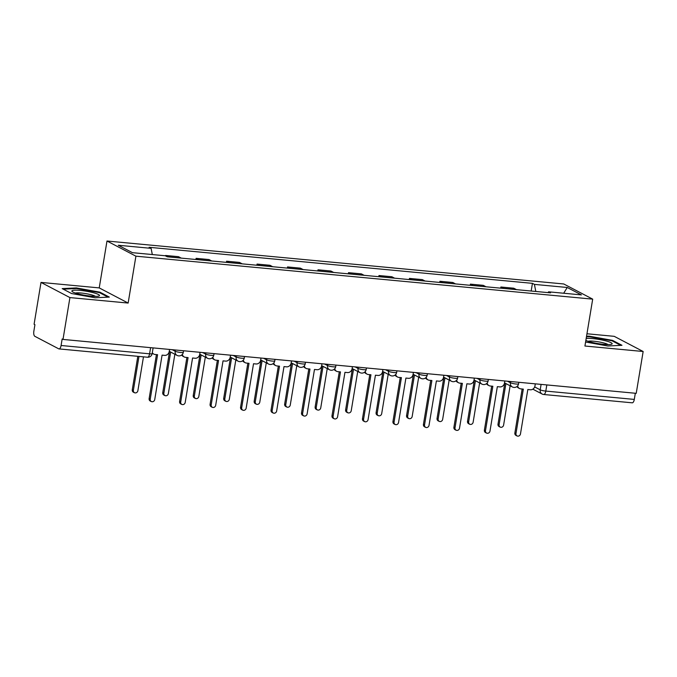 <?xml version="1.0" encoding="UTF-8"?>
<svg xmlns="http://www.w3.org/2000/svg" width="677" height="677" viewBox="0 0 677 677"><rect width="100%" height="100%" fill="white"/><g stroke="black" fill="none" stroke-linecap="round" stroke-linejoin="round"><path stroke-width="1.02" d="M41.009 282.419L69.926 297.584L63.003 339.422L636.228 393.337L643.15 351.498L584.928 346.023L592.688 299.141L563.772 283.976L106.991 241.02L99.231 287.903L41.009 282.419L34.087 324.258L34.925 324.698L33.85 331.222A4.316 1.786 -84.6 0 0 34.84 336.308L58.696 348.816A4.316 1.786 -84.6 0 0 58.992 348.909A4.316 1.786 -84.6 0 0 61.082 345.498L149.583 353.817A4.316 0.66 9.4 0 0 152.156 353.639L153.104 347.893M643.15 351.498L614.234 336.334L586.959 333.769M69.926 297.584L128.148 303.059L135.908 256.177L592.688 299.141M63.003 339.422L62.157 338.982L61.082 345.498M635.322 393.252L634.298 399.413A4.316 1.786 95.4 0 1 632.208 402.815L543.707 394.496A4.316 1.786 -84.6 0 0 545.797 391.086L634.298 399.413M516.5 289.654A9.918 4.113 -84.6 0 0 516.348 289.561L513.775 288.216L500.878 287.006L503.451 288.351A9.918 4.113 95.4 0 1 503.603 288.436M500.692 288.165L500.878 287.006M486.027 286.786A9.918 4.113 -84.6 0 0 485.866 286.701L483.302 285.347L470.405 284.137L472.978 285.482A9.918 4.113 95.4 0 1 473.13 285.576M470.21 285.296L470.405 284.137M455.545 283.917A9.918 4.113 -84.6 0 0 455.393 283.832L452.82 282.487L439.923 281.268L442.496 282.622A9.918 4.113 95.4 0 1 442.648 282.707M439.737 282.436L439.923 281.268M425.063 281.057A9.918 4.113 -84.6 0 0 424.911 280.963L422.346 279.618L409.45 278.408L412.022 279.753A9.918 4.113 95.4 0 1 412.175 279.838M409.255 279.567L409.45 278.408M394.589 278.188A9.918 4.113 -84.6 0 0 394.437 278.095L391.865 276.749L378.968 275.539L381.54 276.885A9.918 4.113 95.4 0 1 381.693 276.978M378.781 276.698L378.968 275.539M364.108 275.319A9.918 4.113 -84.6 0 0 363.955 275.234L361.383 273.88L348.494 272.67L351.067 274.016A9.918 4.113 95.4 0 1 351.219 274.109M348.3 273.83L348.494 272.67M333.634 272.45A9.918 4.113 -84.6 0 0 333.482 272.366L330.909 271.02L318.012 269.801L320.585 271.155A9.918 4.113 95.4 0 1 320.737 271.24M317.818 270.969L318.012 269.801M303.152 269.59A9.918 4.113 -84.6 0 0 303 269.497L300.427 268.151L287.539 266.941L290.111 268.287A9.918 4.113 95.4 0 1 290.264 268.371M287.344 268.1L287.539 266.941M272.679 266.721A9.918 4.113 -84.6 0 0 272.526 266.628L269.954 265.282L257.057 264.072L259.63 265.418A9.918 4.113 95.4 0 1 259.782 265.511M256.862 265.232L257.057 264.072M242.197 263.852A9.918 4.113 -84.6 0 0 242.044 263.768L239.472 262.414L226.583 261.204L229.148 262.549A9.918 4.113 95.4 0 1 229.308 262.642M226.389 262.371L226.583 261.204M211.723 260.992A9.918 4.113 -84.6 0 0 211.571 260.899L208.998 259.553L196.102 258.335L198.674 259.689A9.918 4.113 95.4 0 1 198.826 259.773M195.907 259.503L196.102 258.335M181.241 258.123A9.918 4.113 -84.6 0 0 181.089 258.03L178.516 256.685L165.628 255.474L168.192 256.82A9.918 4.113 95.4 0 1 168.345 256.905M165.552 255.914L165.628 255.474M535.795 291.465L534.424 284.391L567.241 287.48L581.408 294.901L548.582 291.821L548.015 292.616M534.424 284.391L532.435 283.35L149.118 247.3L151.098 248.341L118.28 245.252L132.438 252.682L165.264 255.762L167.244 256.803L550.562 292.853L548.582 291.821M106.991 241.02L135.908 256.177M585.597 342.003L607.802 345.998L621.96 345.304L612.567 340.379L589.015 336.139L586.544 336.266M99.231 287.903L128.148 303.059M71.601 293.539L95.144 297.778L109.302 297.085L99.908 292.159L76.357 287.928L62.199 288.614L71.601 293.539M531.166 291.034L532.435 283.35M151.098 248.341L152.308 254.544M567.241 287.48L563.687 293.234M588.914 336.731L589.015 336.139M612.457 341.03L612.567 340.379M76.264 288.512L76.357 287.928M99.798 292.811L99.908 292.159M517.609 385.932A4.316 3.867 117.7 0 0 519.479 388.488A4.316 3.867 117.7 0 0 520.791 388.869L523.329 389.114L515.967 433.576A2.48 2.226 117.7 0 0 520.461 433.999L527.823 389.537L530.362 389.774A4.316 3.867 117.7 0 0 534.965 385.932L535.312 383.842M517.059 435.98L515.967 435.413A2.48 2.226 -62.3 0 1 514.867 433.001L522.153 389.004M519.479 388.488L518.387 387.913A4.316 3.867 -62.3 0 1 516.966 386.542M505.914 383.588L499.101 424.733A2.48 2.226 117.7 0 0 503.595 425.156L510.119 385.788M500.201 427.145L499.101 426.569A2.48 2.226 -62.3 0 1 498.01 424.157L504.822 383.013M487.127 383.064A4.316 3.867 117.7 0 0 489.006 385.619A4.316 3.867 117.7 0 0 490.309 386.008L492.848 386.245L485.485 430.707A2.48 2.226 117.7 0 0 489.979 431.131L497.341 386.669L499.88 386.905A4.316 3.867 117.7 0 0 504.483 383.072L504.83 380.973M486.585 433.119L485.485 432.544A2.48 2.226 -62.3 0 1 484.393 430.132L491.68 386.135M489.006 385.619L487.905 385.044A4.316 3.867 -62.3 0 1 486.484 383.681M456.653 380.203A4.316 3.867 117.7 0 0 458.524 382.75A4.316 3.867 117.7 0 0 459.835 383.14L462.374 383.377L455.012 427.839A2.48 2.226 117.7 0 0 459.505 428.262L466.868 383.8L469.406 384.037A4.316 3.867 117.7 0 0 474.01 380.203L474.357 378.113M456.103 430.25L455.012 429.675A2.48 2.226 -62.3 0 1 453.912 427.272L461.198 383.267M458.524 382.75L457.432 382.183A4.316 3.867 -62.3 0 1 456.01 380.812M585.859 340.404A14.014 2.133 9.4 0 0 590.082 341.893A14.014 2.133 9.4 0 0 611.568 344.255A14.014 2.133 9.4 0 0 606.6 341.09A14.014 2.133 9.4 0 0 586.172 338.492M608.115 344.601A10.612 1.616 9.4 0 0 604.273 343.104A10.612 1.616 9.4 0 0 588.085 341.284M586.451 336.85L589.235 336.714L612.059 340.819L620.724 345.363M93.942 292.87A14.014 2.133 9.4 0 0 78.007 290.23A14.014 2.133 9.4 0 0 72.27 291.626A14.014 2.133 9.4 0 0 77.423 293.674A14.014 2.133 9.4 0 0 98.918 296.044A14.014 2.133 9.4 0 0 93.942 292.87M95.457 296.382A10.612 1.616 9.4 0 0 91.615 294.884A10.612 1.616 9.4 0 0 75.426 293.065M63.223 289.155L76.577 288.504L99.401 292.608L108.066 297.152M475.44 380.719L468.628 421.864A2.48 2.226 117.7 0 0 473.121 422.287L479.638 382.92M469.72 424.276L468.628 423.7A2.48 2.226 -62.3 0 1 467.528 421.297L474.34 380.144M444.958 377.851L438.146 419.004A2.48 2.226 117.7 0 0 442.64 419.427L449.164 380.059M439.246 421.407L438.146 420.832A2.48 2.226 -62.3 0 1 437.054 418.428L443.867 377.284M426.171 377.334A4.316 3.867 117.7 0 0 428.05 379.89A4.316 3.867 117.7 0 0 429.353 380.271L431.892 380.516L424.53 424.978A2.48 2.226 117.7 0 0 429.023 425.401L436.386 380.931L438.924 381.176A4.316 3.867 117.7 0 0 443.528 377.334L443.875 375.244M425.63 427.382L424.53 426.806A2.48 2.226 -62.3 0 1 423.438 424.403L430.724 380.398M428.05 379.89L426.95 379.315A4.316 3.867 -62.3 0 1 425.528 377.944M395.698 374.466A4.316 3.867 117.7 0 0 397.568 377.021A4.316 3.867 117.7 0 0 398.88 377.411L401.419 377.648L394.056 422.109A2.48 2.226 117.7 0 0 398.55 422.533L405.912 378.071L408.451 378.308A4.316 3.867 117.7 0 0 413.055 374.474L413.402 372.375M395.148 424.513L394.056 423.946A2.48 2.226 -62.3 0 1 392.956 421.534L400.242 377.538M397.568 377.021L396.477 376.446A4.316 3.867 -62.3 0 1 395.055 375.075M365.216 371.605A4.316 3.867 117.7 0 0 367.095 374.153A4.316 3.867 117.7 0 0 368.398 374.542L370.937 374.779L363.574 419.241A2.48 2.226 117.7 0 0 368.068 419.664L375.43 375.202L377.969 375.439A4.316 3.867 117.7 0 0 382.573 371.605L382.92 369.507M364.675 421.653L363.574 421.077A2.48 2.226 -62.3 0 1 362.483 418.665L369.769 374.669M367.095 374.153L365.995 373.577A4.316 3.867 -62.3 0 1 364.573 372.215M414.485 374.99L407.672 416.135A2.48 2.226 117.7 0 0 412.166 416.558L418.682 377.191M408.764 418.538L407.672 417.971A2.48 2.226 -62.3 0 1 406.572 415.56L413.385 374.415M384.003 372.122L377.191 413.266A2.48 2.226 117.7 0 0 381.684 413.689L388.2 374.322M378.291 415.678L377.191 415.103A2.48 2.226 -62.3 0 1 376.099 412.691L382.911 371.546M353.529 369.253L346.717 410.406A2.48 2.226 117.7 0 0 351.211 410.821L357.727 371.453M347.809 412.809L346.717 412.234A2.48 2.226 -62.3 0 1 345.617 409.83L352.429 368.677M334.743 368.737A4.316 3.867 117.7 0 0 336.613 371.292A4.316 3.867 117.7 0 0 337.916 371.673L340.463 371.91L333.101 416.38A2.48 2.226 117.7 0 0 337.595 416.804L344.957 372.333L347.496 372.57A4.316 3.867 117.7 0 0 352.099 368.737L352.446 366.646M334.193 418.784L333.101 418.208A2.48 2.226 -62.3 0 1 332.001 415.805L339.287 371.8M336.613 371.292L335.521 370.717A4.316 3.867 -62.3 0 1 334.099 369.346M323.047 366.392L316.235 407.537A2.48 2.226 117.7 0 0 320.729 407.96L327.245 368.593M317.335 409.94L316.235 409.365A2.48 2.226 -62.3 0 1 315.143 406.962L321.956 365.817M304.261 365.868A4.316 3.867 117.7 0 0 306.139 368.423A4.316 3.867 117.7 0 0 307.443 368.804L309.981 369.05L302.619 413.512A2.48 2.226 117.7 0 0 307.113 413.935L314.475 369.473L317.014 369.71A4.316 3.867 117.7 0 0 321.617 365.868L321.964 363.777M303.719 415.915L302.619 415.339A2.48 2.226 -62.3 0 1 301.527 412.936L308.805 368.94M306.139 368.423L305.039 367.848A4.316 3.867 -62.3 0 1 303.618 366.477M292.574 363.524L285.762 404.668A2.48 2.226 117.7 0 0 290.255 405.091L296.771 365.724M286.853 407.08L285.762 406.505A2.48 2.226 -62.3 0 1 284.662 404.093L291.474 362.948M273.787 362.999A4.316 3.867 117.7 0 0 275.657 365.555A4.316 3.867 117.7 0 0 276.961 365.944L279.508 366.181L272.146 410.643A2.48 2.226 117.7 0 0 276.639 411.066L284.002 366.604L286.54 366.841A4.316 3.867 117.7 0 0 291.144 363.007L291.491 360.909M273.237 413.055L272.146 412.479A2.48 2.226 -62.3 0 1 271.045 410.067L278.332 366.071M275.657 365.555L274.566 364.979A4.316 3.867 -62.3 0 1 273.144 363.608M262.092 360.655L255.28 401.799A2.48 2.226 117.7 0 0 259.773 402.223L266.289 362.855M256.38 404.211L255.28 403.636A2.48 2.226 -62.3 0 1 254.188 401.224L261 360.079M243.305 360.139A4.316 3.867 117.7 0 0 245.184 362.686A4.316 3.867 117.7 0 0 246.487 363.075L249.026 363.312L241.664 407.774A2.48 2.226 117.7 0 0 246.157 408.197L253.52 363.735L256.058 363.972A4.316 3.867 117.7 0 0 260.662 360.139L261.009 358.048M242.764 410.186L241.664 409.61A2.48 2.226 -62.3 0 1 240.572 407.199L247.85 363.202M245.184 362.686L244.084 362.11A4.316 3.867 -62.3 0 1 242.662 360.748M231.619 357.786L224.806 398.939A2.48 2.226 117.7 0 0 229.3 399.362L235.816 359.995M225.898 401.343L224.806 400.767A2.48 2.226 -62.3 0 1 223.706 398.364L230.518 357.211M212.823 357.27A4.316 3.867 117.7 0 0 214.702 359.825A4.316 3.867 117.7 0 0 216.005 360.206L218.544 360.443L211.19 404.914A2.48 2.226 117.7 0 0 215.684 405.337L223.038 360.866L225.585 361.112A4.316 3.867 117.7 0 0 230.188 357.27L230.535 355.18M212.282 407.317L211.19 406.742A2.48 2.226 -62.3 0 1 210.09 404.338L217.376 360.333M214.702 359.825L213.602 359.25A4.316 3.867 -62.3 0 1 212.189 357.879M201.137 354.926L194.324 396.07A2.48 2.226 117.7 0 0 198.818 396.494L205.334 357.126M195.425 398.474L194.324 397.898A2.48 2.226 -62.3 0 1 193.233 395.495L200.045 354.35M182.35 354.401A4.316 3.867 117.7 0 0 184.22 356.957A4.316 3.867 117.7 0 0 185.532 357.338L188.071 357.583L180.708 402.045A2.48 2.226 117.7 0 0 185.202 402.468L192.564 358.006L195.103 358.243A4.316 3.867 117.7 0 0 199.707 354.401L200.053 352.311M181.808 404.448L180.708 403.873A2.48 2.226 -62.3 0 1 179.617 401.469L186.894 357.473M184.22 356.957L183.129 356.381A4.316 3.867 -62.3 0 1 181.707 355.01M170.663 352.057L163.851 393.202A2.48 2.226 117.7 0 0 168.345 393.625L174.861 354.257M164.943 395.613L163.851 395.038A2.48 2.226 -62.3 0 1 162.751 392.626L169.563 351.481M152.308 352.692A4.316 3.867 117.7 0 0 153.747 354.088A4.316 3.867 117.7 0 0 155.05 354.477L157.589 354.714L150.235 399.176A2.48 2.226 117.7 0 0 154.728 399.599L162.082 355.137L164.629 355.374A4.316 3.867 117.7 0 0 169.233 351.541L169.572 349.442M151.326 401.588L150.235 401.012A2.48 2.226 -62.3 0 1 149.135 398.601L156.421 354.604M153.747 354.088L152.647 353.512A4.316 3.867 -62.3 0 1 152.215 353.25M138.98 356.432L133.369 390.333A2.48 2.226 117.7 0 0 137.863 390.756L143.473 356.855M134.461 392.745L133.369 392.169A2.48 2.226 -62.3 0 1 132.277 389.766L137.812 356.322M172.237 349.696L175.165 351.228A4.316 0.66 9.4 0 0 180.759 352.48A4.316 0.66 9.4 0 0 183.323 352.302L183.585 350.762M202.711 352.565L205.647 354.096A4.316 0.66 9.4 0 0 211.241 355.349A4.316 0.66 9.4 0 0 213.805 355.171L214.059 353.631M233.193 355.425L236.121 356.965A4.316 0.66 9.4 0 0 241.714 358.218A4.316 0.66 9.4 0 0 244.287 358.04L244.541 356.491M263.675 358.294L266.603 359.834A4.316 0.66 9.4 0 0 272.196 361.078A4.316 0.66 9.4 0 0 274.76 360.9L275.014 359.36M294.148 361.163L297.076 362.694A4.316 0.66 9.4 0 0 302.67 363.947A4.316 0.66 9.4 0 0 305.242 363.769L305.496 362.229M324.63 364.031L327.558 365.563A4.316 0.66 9.4 0 0 333.152 366.816A4.316 0.66 9.4 0 0 335.716 366.638L335.97 365.098M355.103 366.892L358.031 368.432A4.316 0.66 9.4 0 0 363.625 369.684A4.316 0.66 9.4 0 0 366.198 369.498L366.452 367.958M385.585 369.76L388.513 371.301A4.316 0.66 9.4 0 0 394.107 372.545A4.316 0.66 9.4 0 0 396.671 372.367L396.925 370.827M416.059 372.629L418.987 374.161A4.316 0.66 9.4 0 0 424.581 375.413A4.316 0.66 9.4 0 0 427.153 375.236L427.407 373.696M446.541 375.49L449.469 377.03A4.316 0.66 9.4 0 0 455.062 378.282A4.316 0.66 9.4 0 0 457.627 378.104L457.88 376.564M477.014 378.358L479.942 379.899A4.316 0.66 9.4 0 0 485.536 381.151A4.316 0.66 9.4 0 0 488.109 380.965L488.362 379.425M507.496 381.227L510.424 382.759A4.316 0.66 9.4 0 0 516.018 384.011A4.316 0.66 9.4 0 0 518.582 383.834L518.836 382.293M534.686 386.939L540.204 389.834A4.316 0.66 9.4 0 0 545.797 391.086L546.821 384.925M541.109 384.392L540.204 389.834A4.316 3.867 -62.3 0 0 542.108 394.022A4.316 4.316 0 0 0 543.707 394.496A4.316 1.786 -84.6 0 1 543.419 394.403A4.316 3.867 -62.3 0 1 542.108 394.022L532.833 389.157M175.368 349.992L175.165 351.228A4.316 3.867 117.7 0 0 177.069 355.417A4.316 4.316 0 0 0 183.323 352.302M205.85 352.852L205.647 354.096A4.316 3.867 117.7 0 0 207.551 358.285A4.316 4.316 0 0 0 213.805 355.171M236.324 355.721L236.121 356.965A4.316 3.867 117.7 0 0 238.025 361.154A4.316 4.316 0 0 0 244.287 358.04M266.806 358.59L266.603 359.834A4.316 3.867 117.7 0 0 268.507 364.014A4.316 4.316 0 0 0 274.76 360.9M297.279 361.459L297.076 362.694A4.316 3.867 117.7 0 0 298.98 366.883A4.316 4.316 0 0 0 305.242 363.769M327.761 364.319L327.558 365.563A4.316 3.867 117.7 0 0 329.462 369.752A4.316 4.316 0 0 0 335.716 366.638M358.235 367.188L358.031 368.432A4.316 3.867 117.7 0 0 359.936 372.612A4.316 4.316 0 0 0 366.198 369.498M388.716 370.057L388.513 371.301A4.316 3.867 117.7 0 0 390.417 375.481A4.316 4.316 0 0 0 396.671 372.367M419.198 372.925L418.987 374.161A4.316 3.867 117.7 0 0 420.891 378.35A4.316 4.316 0 0 0 427.153 375.236M449.672 375.786L449.469 377.03A4.316 3.867 117.7 0 0 451.373 381.219A4.316 4.316 0 0 0 457.627 378.104M480.154 378.655L479.942 379.899A4.316 3.867 117.7 0 0 481.846 384.079A4.316 4.316 0 0 0 488.109 380.965M510.627 381.523L510.424 382.759A4.316 3.867 117.7 0 0 512.328 386.948A4.316 4.316 0 0 0 518.582 383.834M198.674 259.689L211.571 260.899M229.148 262.549L242.044 263.768M259.63 265.418L272.526 266.628M290.111 268.287L303 269.497M320.585 271.155L333.482 272.366M351.067 274.016L363.955 275.234M381.54 276.885L394.437 278.095M412.022 279.753L424.911 280.963M442.496 282.622L455.393 283.832M472.978 285.482L485.866 286.701M503.451 288.351L516.348 289.561M168.192 256.82L181.089 258.03M150.607 347.665L149.583 353.817A4.316 1.786 -84.6 0 1 147.493 357.228A4.316 4.316 0 0 0 152.156 353.639M515.967 433.576L514.867 433.001M498.01 424.157L499.101 424.733M485.485 430.707L484.393 430.132M455.012 427.839L453.912 427.272M467.528 421.297L468.628 421.864M437.054 418.428L438.146 419.004M424.53 424.978L423.438 424.403M394.056 422.109L392.956 421.534M363.574 419.241L362.483 418.665M406.572 415.56L407.672 416.135M376.099 412.691L377.191 413.266M345.617 409.83L346.717 410.406M333.101 416.38L332.001 415.805M315.143 406.962L316.235 407.537M302.619 413.512L301.527 412.936M284.662 404.093L285.762 404.668M272.146 410.643L271.045 410.067M254.188 401.224L255.28 401.799M241.664 407.774L240.572 407.199M223.706 398.364L224.806 398.939M211.19 404.914L210.09 404.338M193.233 395.495L194.324 396.07M180.708 402.045L179.617 401.469M162.751 392.626L163.851 393.202M150.235 399.176L149.135 398.601M132.277 389.766L133.369 390.333M504.526 382.852L512.328 386.948M474.044 379.992L481.846 384.079M443.57 377.123L451.373 381.219M413.088 374.254L420.891 378.35M382.607 371.394L390.417 375.481M352.133 368.525L359.936 372.612M321.651 365.656L329.462 369.752M291.178 362.787L298.98 366.883M260.696 359.927L268.507 364.014M230.222 357.058L238.025 361.154M199.74 354.189L207.551 358.285M169.267 351.321L177.069 355.417M147.493 357.228L58.992 348.909"/></g></svg>
